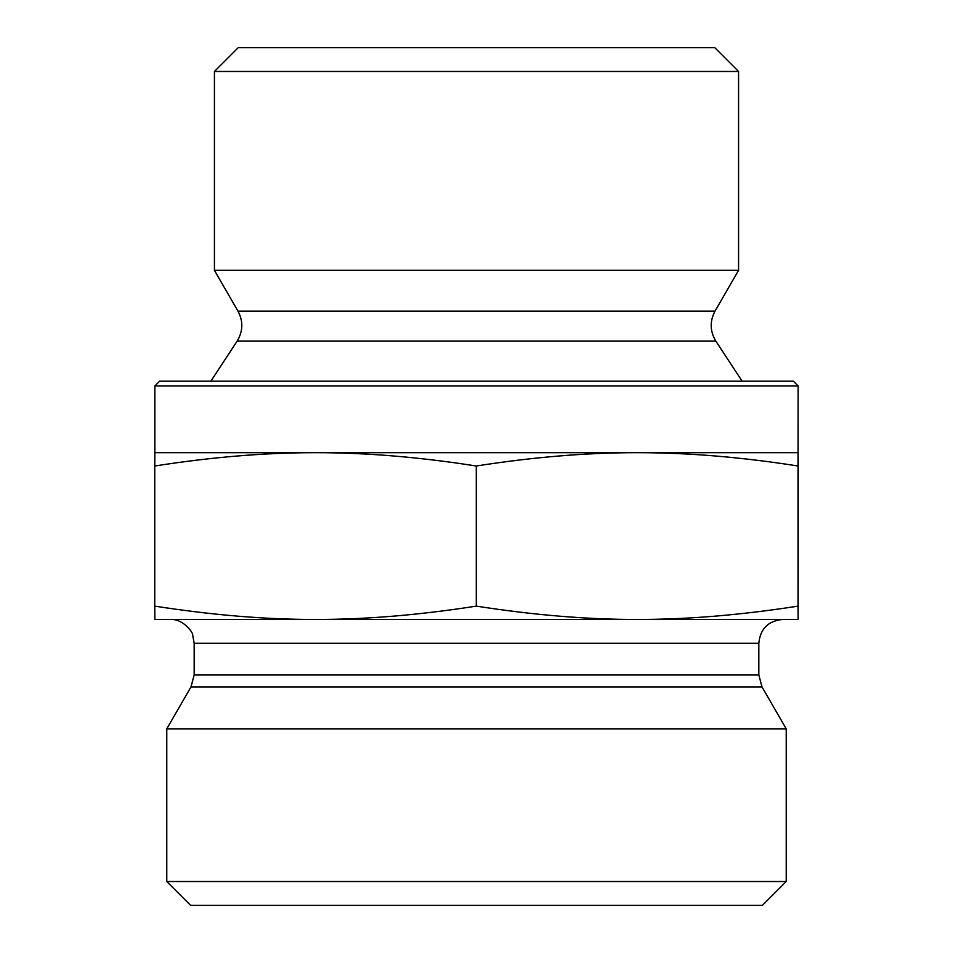 <?xml version="1.0" encoding="UTF-8"?>
<svg xmlns="http://www.w3.org/2000/svg" width="953" height="953" viewBox="0 0 953 953"><rect width="100%" height="100%" fill="white"/><g stroke="black" fill="none" stroke-linecap="round" stroke-linejoin="round"><path stroke-width="1.43" d="M798.161 477.787L798.137 594.493L798.149 477.787M798.114 506.913L798.137 572.634L798.102 506.913M214.425 71.475L738.575 71.475L738.575 270.33L214.425 270.33L214.425 71.475L238.25 47.65L714.75 47.65L738.575 71.475M315.514 452.675C265.113 452.639 211.518 457.083 154.755 466.005L154.862 452.675L637.152 452.675C586.714 452.639 533.096 457.083 476.286 466.005C419.511 457.083 365.928 452.639 315.514 452.675M798.137 385.965L793.372 381.2L159.627 381.2L154.862 385.965L798.137 385.965L798.03 466.005C741.22 457.083 687.601 452.639 637.152 452.675L798.137 452.675L798.245 466.005L798.137 619.45L637.152 619.45C686.851 619.545 740.469 615.102 798.03 606.12L798.137 619.45M798.03 466.005L798.03 606.12M476.286 466.005L476.286 606.12C533.835 615.102 587.465 619.545 637.152 619.45L315.514 619.45C365.178 619.545 418.772 615.102 476.286 606.12M154.862 385.965L154.862 452.675M237.142 341.126C243.063 331.299 243.349 321.304 237.988 311.154L715.012 311.154C709.651 321.304 709.937 331.299 715.858 341.126L237.142 341.126L210.851 381.2M237.988 311.154L214.425 270.33M154.755 466.005L154.755 606.12C212.269 615.102 265.863 619.545 315.514 619.45L154.862 619.45L154.755 606.12M758.826 643.275L758.826 675.01L194.174 675.01L194.174 643.275L758.826 643.275C760.244 628.801 768.178 620.868 782.651 619.45L637.152 619.45M315.514 619.45L170.349 619.45C183.726 618.545 193.709 633.84 192.637 634.853L194.174 643.275M758.826 675.01L762.019 686.922L786.225 728.854L166.775 728.854L190.981 686.922L762.019 686.922M166.775 881.525L190.6 905.35L762.4 905.35L786.225 881.525L166.775 881.525L166.775 728.854M786.225 881.525L786.225 728.854M715.858 341.126L742.149 381.2M715.012 311.154L738.575 270.33M190.981 686.922L194.174 675.01"/></g></svg>

